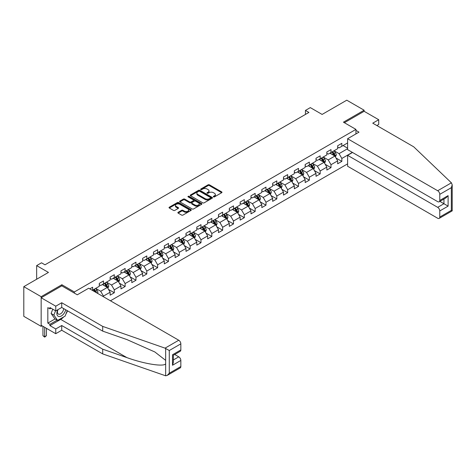 <?xml version="1.0" encoding="UTF-8"?>
<svg xmlns="http://www.w3.org/2000/svg" width="476" height="476" viewBox="0 0 476 476"><rect width="100%" height="100%" fill="white"/><g stroke="black" fill="none" stroke-linecap="round" stroke-linejoin="round"><path stroke-width="0.71" d="M213.504 196.885A0.672 0.387 0 0 0 214.456 196.885L221.703 192.703A0.964 0.559 0 0 0 221.983 192.31A0.964 0.559 0 0 0 221.703 191.917L209.428 184.831A0.964 0.559 0 0 0 208.066 184.831L200.824 189.014A0.672 0.387 0 0 0 201.776 189.567L202.716 189.026A3.088 1.779 0 0 1 207.078 189.026L208.101 189.615A3.088 1.779 0 0 1 209.006 190.876A3.088 1.779 0 0 1 208.101 192.137L207.161 192.673A0.672 0.387 0 0 0 208.119 193.226L209.053 192.685A3.088 1.779 0 0 1 213.421 192.685L214.444 193.274A3.088 1.779 0 0 1 215.342 194.535A3.088 1.779 0 0 1 214.444 195.797L213.504 196.338A0.672 0.387 0 0 0 213.504 196.885L213.504 196.338M178.137 212.308A0.964 0.559 0 0 0 177.857 212.701A0.964 0.559 0 0 0 178.137 213.093L181.582 215.081A0.964 0.559 0 0 0 182.945 215.081L190.989 210.44A0.964 0.559 0 0 0 191.269 210.041A0.964 0.559 0 0 0 190.989 209.648L178.72 202.568A0.964 0.559 0 0 0 177.352 202.568L169.307 207.209A0.964 0.559 0 0 0 169.028 207.601A0.964 0.559 0 0 0 169.307 207.994L173.466 210.398A0.964 0.559 0 0 0 174.829 210.398L178.274 208.411A0.964 0.559 0 0 0 178.56 208.018A0.964 0.559 0 0 0 178.274 207.625L176.209 206.435A2.576 1.487 0 0 1 175.454 205.382A2.576 1.487 0 0 1 177.048 204.002A2.576 1.487 0 0 1 179.857 204.329L187.937 208.994A2.576 1.487 0 0 1 188.692 210.041A2.576 1.487 0 0 1 187.104 211.421A2.576 1.487 0 0 1 184.289 211.094L182.945 210.321A0.964 0.559 0 0 0 181.582 210.321L178.137 212.308L178.137 213.093L181.582 211.124L181.582 210.321M376.843 125.539L378.723 124.456L378.723 119.726L364.134 111.301L364.134 110.218L346.772 100.192L322.115 114.43L310.304 107.612L305.443 110.42L308.918 112.425L44.982 264.805L41.513 262.8L36.652 265.608L36.652 279.239M61.862 285.897L61.862 284.737L41.162 296.685L23.8 286.659L48.457 272.427L36.652 265.608M61.862 284.737L74.363 291.955L355.941 129.389L355.941 133.917M364.134 110.218L343.434 122.171L355.941 129.389M202.782 202.841A0.964 0.559 0 0 0 204.144 202.841L212.189 198.195A0.964 0.559 0 0 0 212.475 197.802A0.964 0.559 0 0 0 212.189 197.409L199.92 190.323A0.964 0.559 0 0 0 198.557 190.323L190.513 194.97A0.964 0.559 0 0 0 190.227 195.362A0.964 0.559 0 0 0 190.513 195.755L202.782 202.841M188.431 197.034A0.672 0.387 0 0 1 189.115 197.129L201.58 204.323L193.548 208.964A0.964 0.559 0 0 1 192.185 208.964L179.91 201.878L179.91 201.092A0.964 0.559 0 0 0 179.63 201.485A0.964 0.559 0 0 0 179.91 201.878M179.91 201.092L183.355 199.099A0.964 0.559 0 0 1 184.718 199.099L189.692 201.973A0.964 0.559 0 0 0 191.055 201.973L193.339 200.658A0.964 0.559 0 0 0 193.625 200.265A0.964 0.559 0 0 0 193.339 199.866L188.157 196.88A0.672 0.387 0 0 1 189.115 196.326L201.592 203.532A0.964 0.559 0 0 1 201.872 203.924A0.964 0.559 0 0 1 201.592 204.317L201.592 203.532M41.162 296.685L41.162 326.357L23.8 316.332L23.8 286.659M74.363 293.115L74.363 291.955M110.444 300.796L347.605 163.875M347.605 142.943L341.839 146.269L341.839 143.341L337.674 145.751L337.674 148.673L331.004 152.522L331.004 149.601L326.839 152.005L326.839 154.932L320.169 158.782L320.169 155.854L316.005 158.258L316.005 161.185L309.335 165.035L309.335 162.108L305.164 164.517L305.164 167.445L298.5 171.295L298.5 168.367L294.329 170.771L294.329 173.698L287.665 177.548L287.665 174.621L283.494 177.024L283.494 179.952L276.83 183.801L276.83 180.874L272.659 183.284L272.659 186.211L265.995 190.061L265.995 187.133L261.824 189.537L261.824 192.465L255.16 196.314L255.16 193.387L250.989 195.791L250.989 198.718L244.325 202.568L244.325 199.64L240.154 202.05L240.154 204.977L233.49 208.827L233.49 205.9L229.319 208.304L229.319 211.231L222.655 215.081L222.655 212.153L218.484 214.563L218.484 217.49L211.82 221.334L211.82 218.413L207.649 220.816L207.649 223.744L200.985 227.593L200.985 224.666L196.814 227.07L196.814 229.997L190.15 233.847L190.15 230.919L185.979 233.329L185.979 236.257L179.309 240.106L179.309 237.179L175.144 239.583L175.144 242.51L168.474 246.36L168.474 243.432L164.309 245.836L164.309 248.764L157.639 252.613L157.639 249.686L153.474 252.096L153.474 255.023L146.804 258.873L146.804 255.945L142.639 258.349L142.639 261.276L135.969 265.126L135.969 262.199L131.804 264.602L131.804 267.53L125.134 271.38L125.134 268.452L120.969 270.862L120.969 273.789L114.299 277.639L114.299 274.712L110.134 277.115L110.134 280.043L103.465 283.892L103.465 280.965L99.3 283.375L99.3 286.302L92.63 290.146L92.63 287.224L89.785 288.867M352.365 152.385L341.839 158.46L341.839 161.388L337.674 163.792L337.674 160.864L331.004 164.714L331.004 167.641L326.839 170.051L326.839 167.124L320.169 170.973L320.169 173.901L316.005 176.304L316.005 173.377L309.335 177.227L309.335 180.154L305.164 182.558L305.164 179.63L298.5 183.48L298.5 186.408L294.329 188.817L294.329 185.89L287.665 189.74L287.665 192.667L283.494 195.071L283.494 192.143L276.83 195.993L276.83 198.92L272.659 201.33L272.659 198.403L265.995 202.252L265.995 205.18L261.824 207.584L261.824 204.656L255.16 208.506L255.16 211.433L250.989 213.837L250.989 210.91L244.325 214.759L244.325 217.687L240.154 220.096L240.154 217.169L233.49 221.019L233.49 223.946L229.319 226.35L229.319 223.422L222.655 227.272L222.655 230.2L218.484 232.603L218.484 229.676L211.82 233.526L211.82 236.453L207.649 238.863L207.649 235.935L200.985 239.785L200.985 242.712L196.814 245.116L196.814 242.189L190.15 246.038L190.15 248.966L185.979 251.37L185.979 248.442L179.309 252.292L179.309 255.219L175.144 257.629L175.144 254.702L168.474 258.551L168.474 261.479L164.309 263.882L164.309 260.955L157.639 264.805L157.639 267.732L153.474 270.142L153.474 267.214L146.804 271.064L146.804 273.992L142.639 276.395L142.639 273.468L135.969 277.318L135.969 280.245L131.804 282.649L131.804 279.721L125.134 283.571L125.134 286.498L120.969 288.908L120.969 285.981L114.299 289.83L114.299 292.758L110.134 295.162L110.134 292.234L103.465 296.084L103.465 296.762M92.63 290.146L92.32 290.33M102.352 284.535L107.356 287.421L100.686 291.27L95.688 288.385M99.3 284.696L100.686 285.499L103.465 283.892M100.686 291.27L103.465 296.084M107.356 287.421L110.134 292.234M113.193 278.281L118.191 281.167L111.521 285.017L106.523 282.131M110.134 278.442L111.521 279.239L114.299 277.639M111.521 285.017L114.299 289.83M118.191 281.167L120.969 285.981M124.028 272.022L129.026 274.914L122.356 278.757L117.358 275.872M120.969 272.183L122.356 272.986L125.134 271.38M122.356 278.757L125.134 283.571M129.026 274.914L131.804 279.721M134.863 265.769L139.861 268.654L133.191 272.504L128.193 269.618M131.804 265.929L133.191 266.733L135.969 265.126M133.191 272.504L135.969 277.318M139.861 268.654L142.639 273.468M145.698 259.515L150.696 262.401L144.026 266.251L139.028 263.365M142.639 259.67L144.026 260.473L146.804 258.873M144.026 266.251L146.804 271.064M150.696 262.401L153.474 267.214M156.533 253.256L161.531 256.142L154.861 259.991L149.863 257.105M153.474 253.416L154.861 254.22L157.639 252.613M154.861 259.991L157.639 264.805M161.531 256.142L164.309 260.955M167.368 247.002L172.366 249.888L165.702 253.738L160.698 250.852M164.309 247.163L165.702 247.966L168.474 246.36M165.702 253.738L168.474 258.551M172.366 249.888L175.144 254.702M178.202 240.743L183.2 243.635L176.536 247.484L171.533 244.593M175.144 240.904L176.536 241.707L179.309 240.106M176.536 247.484L179.309 252.292M183.2 243.635L185.979 248.442M189.037 234.489L194.035 237.375L187.371 241.225L182.367 238.339M185.979 234.65L187.371 235.453L190.15 233.847M187.371 241.225L190.15 246.038M194.035 237.375L196.814 242.189M199.872 228.236L204.87 231.122L198.206 234.971L193.202 232.086M196.814 228.397L198.206 229.194L200.985 227.593M198.206 234.971L200.985 239.785M204.87 231.122L207.649 235.935M210.707 221.977L215.705 224.868L209.041 228.718L204.037 225.826M207.649 222.137L209.041 222.941L211.82 221.334M209.041 228.718L211.82 233.526M215.705 224.868L218.484 229.676M221.542 215.723L226.54 218.609L219.876 222.459L214.872 219.573M218.484 215.884L219.876 216.687L222.655 215.081M219.876 222.459L222.655 227.272M226.54 218.609L229.319 223.422M232.377 209.47L237.375 212.355L230.711 216.205L225.707 213.319M229.319 209.63L230.711 210.428L233.49 208.827M230.711 216.205L233.49 221.019M237.375 212.355L240.154 217.169M243.212 203.21L248.21 206.102L241.546 209.946L236.542 207.06M240.154 203.371L241.546 204.174L244.325 202.568M241.546 209.946L244.325 214.759M248.21 206.102L250.989 210.91M254.047 196.957L259.045 199.843L252.381 203.692L247.377 200.807M250.989 197.118L252.381 197.921L255.16 196.314M252.381 203.692L255.16 208.506M259.045 199.843L261.824 204.656M264.882 190.703L269.88 193.589L263.216 197.439L258.212 194.553M261.824 190.858L263.216 191.661L265.995 190.061M263.216 197.439L265.995 202.252M269.88 193.589L272.659 198.403M275.717 184.444L280.715 187.33L274.051 191.179L269.047 188.294M272.659 184.605L274.051 185.408L276.83 183.801M274.051 191.179L276.83 195.993M280.715 187.33L283.494 192.143M286.552 178.191L291.556 181.076L284.886 184.926L279.882 182.04M283.494 178.351L284.886 179.155L287.665 177.548M284.886 184.926L287.665 189.74M291.556 181.076L294.329 185.89M297.387 171.931L302.391 174.823L295.721 178.673L290.717 175.781M294.329 172.092L295.721 172.895L298.5 171.295M295.721 178.673L298.5 183.48M302.391 174.823L305.164 179.63M308.222 165.678L313.226 168.564L306.556 172.413L301.552 169.527M305.164 165.838L306.556 166.642L309.335 165.035M306.556 172.413L309.335 177.227M313.226 168.564L316.005 173.377M319.057 159.424L324.061 162.31L317.391 166.16L312.387 163.274M316.005 159.585L317.391 160.382L320.169 158.782M317.391 166.16L320.169 170.973M324.061 162.31L326.839 167.124M329.892 153.165L334.896 156.057L328.226 159.906L323.228 157.015M326.839 153.326L328.226 154.129L331.004 152.522M328.226 159.906L331.004 164.714M334.896 156.057L337.674 160.864M347.605 148.714L339.061 153.647L334.063 150.761M343.089 145.549L347.605 148.155M337.674 147.072L339.061 147.875L341.839 146.269M339.061 153.647L341.839 158.46M41.162 326.357L42.102 325.816M305.443 110.42L305.443 114.43M336.038 158.038L341.839 161.388M325.203 164.297L331.004 167.641M314.368 170.551L320.169 173.901M303.533 176.804L309.335 180.154M292.698 183.064L298.5 186.408M281.863 189.317L287.665 192.667M271.028 195.571L276.83 198.92M260.193 201.83L265.995 205.18M249.359 208.083L255.16 211.433M238.524 214.337L244.325 217.687M227.689 220.596L233.49 223.946M216.854 226.85L222.655 230.2M206.019 233.109L211.82 236.453M195.184 239.363L200.985 242.712M184.349 245.616L190.15 248.966M173.514 251.875L179.309 255.219M162.679 258.129L168.474 261.479M151.844 264.382L157.639 267.732M141.009 270.642L146.804 273.992M130.174 276.895L135.969 280.245M119.339 283.149L125.134 286.498M108.504 289.408L114.299 292.758M213.772 196.981L214.444 196.6A3.088 1.779 0 0 0 215.342 195.339L215.342 194.535M209.006 190.876L209.006 191.679A3.088 1.779 0 0 1 208.101 192.935L207.435 193.321M221.691 192.715L209.428 185.634A0.964 0.559 0 0 0 208.066 185.634L201.092 189.662M212.189 197.409L212.189 198.195L199.92 191.126A0.964 0.559 0 0 0 198.557 191.126L190.525 195.761L190.513 194.97M210.487 198.075A0.672 0.387 0 0 0 210.487 197.528L199.718 191.31A0.672 0.387 0 0 0 198.76 191.31L197.772 191.882A3.088 1.779 0 0 0 196.868 193.137A3.088 1.779 0 0 0 197.772 194.398L205.138 198.647A3.088 1.779 0 0 0 209.5 198.647L210.487 198.075L210.487 198.879A0.672 0.387 0 0 0 210.684 198.605L210.684 197.802M196.868 193.137L196.868 193.94A3.088 1.779 0 0 0 197.772 195.202L197.772 194.398M210.487 198.879L209.5 199.45A3.088 1.779 0 0 1 205.138 199.45L197.772 195.202M179.922 201.883L183.355 199.902L183.355 199.099M193.625 200.265L193.625 201.062A0.964 0.559 0 0 1 193.339 201.461L191.055 202.776A0.964 0.559 0 0 1 189.692 202.776L184.718 199.902A0.964 0.559 0 0 0 183.355 199.902M194.857 204.954A2.576 1.487 0 0 0 197.671 205.281A2.576 1.487 0 0 0 199.26 203.906A2.576 1.487 0 0 0 198.504 202.853L195.66 201.205A0.964 0.559 0 0 0 194.297 201.205L192.012 202.526A0.964 0.559 0 0 0 191.727 202.919A0.964 0.559 0 0 0 192.012 203.311L194.857 204.954L194.857 205.757A2.576 1.487 0 0 0 197.671 206.084A2.576 1.487 0 0 0 199.26 204.704L199.26 203.906M191.727 202.919L191.727 203.722A0.964 0.559 0 0 0 192.012 204.115L192.012 203.311M194.857 205.757L192.012 204.115M188.692 210.041L188.692 210.844A2.576 1.487 0 0 1 187.104 212.219A2.576 1.487 0 0 1 184.289 211.897L182.945 211.124A0.964 0.559 0 0 0 181.582 211.124M175.454 205.382L175.454 206.179A2.576 1.487 0 0 0 176.209 207.233L176.209 206.435M178.262 208.417L176.209 207.233M190.977 210.446L178.72 203.365A0.964 0.559 0 0 0 177.352 203.365L169.319 208.006M335.443 157.003L336.27 154.926A2.6 1.505 -120 0 0 335.437 152.707L334.003 150.791M331.504 154.099L330.534 152.796M331.849 152.034L333.283 153.95A2.6 1.505 60 0 1 334.027 155.515L334.866 155.033A2.6 1.505 -120 0 0 334.116 153.468L332.682 151.552M332.034 151.933L333.622 154.051A1.327 0.768 60 0 1 333.866 154.456L334.866 155.033M57.739 309.775A6.384 3.689 120 0 0 59.119 316.576A6.384 3.689 120 0 0 65.7 309.769M58.078 309.578A4.373 2.523 120 0 0 58.369 314.071A4.373 2.523 120 0 0 59.006 314.267A4.373 2.523 120 0 0 63.641 308.579M67.235 310.655L65.123 316.094L57.626 320.425L54.847 318.819L51.099 313.488L52.765 309.198M57.626 320.425L53.877 315.088L55.543 310.798M51.099 313.488L53.877 315.088M451.397 182.826L452.2 184.771L451.337 187.675L439.77 194.351A2.945 1.702 -120 0 0 437.688 190.739L451.397 182.826L413.727 146.828L372.75 123.171L378.723 119.726M352.537 152.487L347.605 155.331L347.605 166.237L437.688 218.252A2.945 1.702 -120 0 0 439.164 218.395A2.945 1.702 -120 0 0 439.77 217.044L439.77 210.951A2.945 1.702 -120 0 0 437.688 207.34L443.941 203.734L448.106 206.138L439.77 210.951M347.605 155.331L437.688 207.34M355.941 130.388L358.993 132.155L347.605 138.73L347.605 149.637L437.688 201.645A2.945 1.702 -120 0 0 439.164 201.794A2.945 1.702 -120 0 0 439.77 200.444L439.77 194.351M347.605 138.73L437.688 190.739M364.134 111.301L344.374 122.713M439.872 201.384L443.941 203.734L443.941 199.033M439.77 200.444L448.106 195.63L446.024 197.832L439.164 201.794M439.77 217.044L451.337 210.368L451.778 210.624M63.742 316.891A11.049 6.378 -60 0 1 60.684 319.384L49.915 325.596L55.752 328.964L61.725 325.519L102.703 349.176L102.703 353.906L165.666 375.808L167.189 375.415L169.278 373.214L180.838 366.538A2.945 1.702 60 0 1 180.231 367.888L167.189 375.415M102.703 349.176L126.925 357.625C144.127 363.878 163.405 366.984 165.666 363.866L165.666 360.374L154.849 351.966L126.925 339.578L102.703 331.129L61.725 307.472L55.752 310.923L49.915 307.55L49.915 308.835L47.832 307.633L47.832 323.109L49.915 324.317L57.138 320.146M55.752 328.964L55.752 333.7L41.162 325.275L41.162 297.768L61.791 285.856L77.279 294.799L88.673 288.224L178.756 340.233A2.945 1.702 60 0 1 180.838 343.845L180.838 349.937A2.945 1.702 60 0 1 180.231 351.288L173.371 355.251L173.371 362.355L172.508 365.259L172.508 354.751C173.627 355.399 173.627 355.399 172.508 354.751L180.838 349.937M61.725 325.519L61.725 330.249L55.752 333.7M102.703 353.906L61.725 330.249M180.838 343.845L169.278 350.52L165.047 348.152L102.703 326.399L61.725 302.742L55.752 306.187L55.752 310.923M55.752 306.187L41.162 297.768M49.915 325.596L49.915 324.317M61.725 302.742L61.725 307.472M102.703 326.399L102.703 331.129M173.371 359.945L178.756 356.833A2.945 1.702 60 0 1 180.838 360.445L180.838 366.538M178.756 356.833L174.686 354.489M67.509 310.81A11.049 6.378 -60 0 1 65.938 313.999M51.027 308.192L49.915 308.835M47.832 323.109L55.055 318.938M324.608 163.262L325.435 161.18A2.6 1.505 -120 0 0 324.602 158.96L323.168 157.05M320.669 160.352L319.699 159.055M321.014 158.294L322.448 160.204A2.6 1.505 60 0 1 323.192 161.769L324.031 161.293A2.6 1.505 -120 0 0 323.281 159.722L321.847 157.812M321.199 158.187L322.787 160.311A1.327 0.768 60 0 1 323.031 160.715L324.031 161.293M313.773 169.515L314.6 167.433A2.6 1.505 -120 0 0 313.767 165.22L312.333 163.304M309.834 166.612L308.859 165.309M310.179 164.547L311.613 166.463A2.6 1.505 60 0 1 312.357 168.028L313.196 167.546A2.6 1.505 -120 0 0 312.446 165.981L311.012 164.065M310.364 164.44L311.953 166.564A1.327 0.768 60 0 1 312.197 166.969L313.196 167.546M302.938 175.769L303.765 173.692A2.6 1.505 -120 0 0 302.932 171.473L301.498 169.557M298.999 172.865L298.024 171.562M299.344 170.801L300.778 172.717A2.6 1.505 60 0 1 301.522 174.281L302.355 173.799A2.6 1.505 -120 0 0 301.611 172.235L300.178 170.325M299.529 170.7L301.118 172.824A1.327 0.768 60 0 1 301.356 173.222L302.355 173.799M292.103 182.028L292.93 179.946A2.6 1.505 -120 0 0 292.097 177.726L290.663 175.817M288.164 179.119L287.189 177.822M288.51 177.06L289.943 178.97A2.6 1.505 60 0 1 290.687 180.535L291.52 180.059A2.6 1.505 -120 0 0 290.776 178.488L289.343 176.578M288.694 176.953L290.283 179.077A1.327 0.768 60 0 1 290.521 179.482L291.52 180.059M281.268 188.282L282.095 186.199A2.6 1.505 -120 0 0 281.262 183.986L279.829 182.07M277.329 185.378L276.354 184.075M277.675 183.314L279.109 185.229A2.6 1.505 60 0 1 279.852 186.794L280.685 186.312A2.6 1.505 -120 0 0 279.942 184.748L278.508 182.832M277.859 183.212L279.448 185.331A1.327 0.768 60 0 1 279.686 185.735L280.685 186.312M270.433 194.541L271.26 192.459A2.6 1.505 -120 0 0 270.428 190.239L268.994 188.329M266.495 191.632L265.519 190.335M266.84 189.567L268.274 191.483A2.6 1.505 60 0 1 269.017 193.048L269.85 192.566A2.6 1.505 -120 0 0 269.107 191.001L267.673 189.091M267.024 189.466L268.613 191.59A1.327 0.768 60 0 1 268.851 191.989L269.85 192.566M259.599 200.795L260.426 198.712A2.6 1.505 -120 0 0 259.593 196.499L258.159 194.583M255.66 197.885L254.684 196.588M256.005 195.826L257.439 197.736A2.6 1.505 60 0 1 258.182 199.307L259.015 198.825A2.6 1.505 -120 0 0 258.272 197.26L256.838 195.344M256.189 195.719L257.778 197.843A1.327 0.768 60 0 1 258.016 198.248L259.015 198.825M248.764 207.048L249.585 204.966A2.6 1.505 -120 0 0 248.758 202.752L247.324 200.836M244.825 204.144L243.849 202.841M245.17 202.08L246.604 203.996A2.6 1.505 60 0 1 247.347 205.561L248.18 205.079A2.6 1.505 -120 0 0 247.437 203.514L246.003 201.598M245.354 201.979L246.943 204.097A1.327 0.768 60 0 1 247.181 204.501L248.18 205.079M237.929 213.308L238.75 211.225A2.6 1.505 -120 0 0 237.923 209.006L236.489 207.096M233.99 210.398L233.014 209.101M234.335 208.339L235.769 210.249A2.6 1.505 60 0 1 236.512 211.814L237.345 211.332A2.6 1.505 -120 0 0 236.602 209.767L235.168 207.857M234.519 208.232L236.108 210.356A1.327 0.768 60 0 1 236.346 210.755L237.345 211.332M227.094 219.561L227.915 217.478A2.6 1.505 -120 0 0 227.088 215.265L225.654 213.349M223.155 216.651L222.179 215.354M223.5 214.593L224.934 216.509A2.6 1.505 60 0 1 225.678 218.073L226.511 217.591A2.6 1.505 -120 0 0 225.767 216.027L224.333 214.111M223.678 214.486L225.273 216.61A1.327 0.768 60 0 1 225.511 217.014L226.511 217.591M216.259 225.814L217.08 223.738A2.6 1.505 -120 0 0 216.253 221.518L214.819 219.603M212.32 222.911L211.344 221.608M212.665 220.846L214.099 222.762A2.6 1.505 60 0 1 214.843 224.327L215.676 223.845A2.6 1.505 -120 0 0 214.932 222.28L213.498 220.364M212.843 220.745L214.438 222.863A1.327 0.768 60 0 1 214.676 223.268L215.676 223.845M205.418 232.074L206.245 229.991A2.6 1.505 -120 0 0 205.418 227.772L203.984 225.862M201.485 229.164L200.509 227.867M201.83 227.106L203.264 229.015A2.6 1.505 60 0 1 204.008 230.58L204.841 230.104A2.6 1.505 -120 0 0 204.097 228.534L202.663 226.624M202.008 226.998L203.603 229.123A1.327 0.768 60 0 1 203.841 229.527L204.841 230.104M194.583 238.327L195.41 236.245A2.6 1.505 -120 0 0 194.583 234.031L193.149 232.115M190.65 235.424L189.674 234.121M190.995 233.359L192.429 235.275A2.6 1.505 60 0 1 193.173 236.84L194.006 236.358A2.6 1.505 -120 0 0 193.262 234.793L191.828 232.877M191.173 233.252L192.768 235.376A1.327 0.768 60 0 1 193.006 235.781L194.006 236.358M183.748 244.581L184.575 242.504A2.6 1.505 -120 0 0 183.748 240.285L182.314 238.369M179.815 241.677L178.839 240.374M180.16 239.612L181.594 241.528A2.6 1.505 60 0 1 182.338 243.093L183.171 242.611A2.6 1.505 -120 0 0 182.427 241.046L180.993 239.136M180.339 239.511L181.933 241.635A1.327 0.768 60 0 1 182.171 242.034L183.171 242.611M172.913 250.84L173.74 248.758A2.6 1.505 -120 0 0 172.913 246.538L171.479 244.628M168.98 247.931L168.004 246.633M169.325 245.872L170.759 247.782A2.6 1.505 60 0 1 171.503 249.347L172.336 248.871A2.6 1.505 -120 0 0 171.592 247.306L170.158 245.39M169.504 245.765L171.098 247.889A1.327 0.768 60 0 1 171.336 248.293L172.336 248.871M162.078 257.094L162.905 255.011A2.6 1.505 -120 0 0 162.078 252.798L160.644 250.882M158.145 254.19L157.169 252.887M158.49 252.125L159.924 254.041A2.6 1.505 60 0 1 160.668 255.606L161.501 255.124A2.6 1.505 -120 0 0 160.757 253.559L159.323 251.643M158.669 252.024L160.263 254.142A1.327 0.768 60 0 1 160.501 254.547L161.501 255.124M151.243 263.353L152.07 261.27A2.6 1.505 -120 0 0 151.243 259.051L149.809 257.141M147.31 260.443L146.334 259.146M147.655 258.379L149.089 260.295A2.6 1.505 60 0 1 149.833 261.86L150.666 261.378A2.6 1.505 -120 0 0 149.922 259.813L148.488 257.903M147.834 258.278L149.428 260.402A1.327 0.768 60 0 1 149.666 260.8L150.666 261.378M140.408 269.606L141.235 267.524A2.6 1.505 -120 0 0 140.408 265.31L138.974 263.395M136.475 266.697L135.499 265.4M136.82 264.638L138.254 266.548A2.6 1.505 60 0 1 138.998 268.119L139.831 267.637A2.6 1.505 -120 0 0 139.087 266.072L137.653 264.156M136.999 264.531L138.593 266.655A1.327 0.768 60 0 1 138.831 267.06L139.831 267.637M129.573 275.86L130.4 273.777A2.6 1.505 -120 0 0 129.573 271.564L128.139 269.648M125.64 272.956L124.664 271.653M125.985 270.892L127.419 272.808A2.6 1.505 60 0 1 128.163 274.372L128.996 273.89A2.6 1.505 -120 0 0 128.252 272.326L126.818 270.41M126.164 270.79L127.752 272.909A1.327 0.768 60 0 1 127.996 273.313L128.996 273.89M118.738 282.119L119.565 280.037A2.6 1.505 -120 0 0 118.732 277.817L117.304 275.907M114.805 279.21L113.829 277.913M115.15 277.151L116.584 279.061A2.6 1.505 60 0 1 117.328 280.626L118.161 280.144A2.6 1.505 -120 0 0 117.417 278.579L115.983 276.669M115.329 277.044L116.917 279.168A1.327 0.768 60 0 1 117.161 279.567L118.161 280.144M107.903 288.373L108.73 286.29A2.6 1.505 -120 0 0 107.897 284.077L106.469 282.161M103.97 285.463L102.994 284.166M104.315 283.404L105.749 285.32A2.6 1.505 60 0 1 106.493 286.885L107.326 286.403A2.6 1.505 -120 0 0 106.582 284.838L105.148 282.923M104.494 283.297L106.083 285.421A1.327 0.768 60 0 1 106.326 285.826L107.326 286.403M97.604 293.383L97.895 292.55A2.6 1.505 -120 0 0 97.062 290.33L95.628 288.414M96.503 292.746L96.491 292.657A2.6 1.505 -120 0 0 95.747 291.092L94.313 289.176M93.659 289.557L95.248 291.681A1.327 0.768 60 0 1 95.492 292.08L96.491 292.657M93.48 289.658L94.914 291.574A2.6 1.505 60 0 1 95.182 291.984M44.69 327.315L44.69 336.699L46.428 335.693L46.428 328.315M46.428 335.693L44.69 337.139L42.953 335.693L42.953 326.31M42.953 335.693L44.69 336.699L44.69 337.139M214.444 196.6L214.444 195.797M207.161 193.226L207.161 192.673M208.101 192.935L208.101 192.137M200.824 189.567L200.824 189.014M208.066 185.634L208.066 184.831M209.428 185.634L209.428 184.831M221.703 192.703L221.703 191.917M198.557 191.126L198.557 190.323M199.92 191.126L199.92 190.323M205.138 199.45L205.138 198.647M209.5 199.45L209.5 198.647M184.718 199.902L184.718 199.099M189.692 202.776L189.692 201.973M191.055 202.776L191.055 201.973M193.339 201.461L193.339 200.658M189.115 197.129L189.115 196.326M182.945 211.124L182.945 210.321M184.289 211.897L184.289 211.094M178.274 208.411L178.274 207.625M169.307 207.994L169.307 207.209M177.352 203.365L177.352 202.568M178.72 203.365L178.72 202.568M190.989 210.44L190.989 209.648M334.634 155.908L336.252 154.974M334.116 153.468L335.437 152.707M332.266 154.539L333.283 153.95M451.337 210.368L451.337 187.675M448.106 195.63L448.106 206.138M165.666 375.808L165.666 363.866M165.666 360.374L165.666 348.438M169.278 350.52L169.278 373.214M180.838 360.445L172.508 365.259M165.047 348.152L178.756 340.233M60.684 319.384L126.925 357.625M323.799 162.161L325.417 161.227M323.281 159.722L324.602 158.96M321.431 160.793L322.448 160.204M312.964 168.415L314.582 167.487M312.446 165.981L313.767 165.22M310.596 167.046L311.613 166.463M302.129 174.674L303.748 173.74M301.611 172.235L302.932 171.473M299.761 173.306L300.778 172.717M291.294 180.928L292.913 179.993M290.776 178.488L292.097 177.726M288.926 179.559L289.943 178.97M280.459 187.181L282.078 186.253M279.942 184.748L281.262 183.986M278.091 185.819L279.109 185.229M269.624 193.44L271.243 192.506M269.107 191.001L270.428 190.239M267.256 192.072L268.274 191.483M258.789 199.694L260.408 198.766M258.272 197.26L259.593 196.499M256.421 198.325L257.439 197.736M247.954 205.953L249.573 205.019M247.437 203.514L248.758 202.752M245.586 204.585L246.604 203.996M237.119 212.207L238.738 211.273M236.602 209.767L237.923 209.006M234.751 210.838L235.769 210.249M226.284 218.46L227.903 217.532M225.767 216.027L227.088 215.265M223.916 217.092L224.934 216.509M215.45 224.72L217.068 223.785M214.932 222.28L216.253 221.518M213.081 223.351L214.099 222.762M204.615 230.973L206.227 230.039M204.097 228.534L205.418 227.772M202.246 229.605L203.264 229.015M193.78 237.226L195.392 236.298M193.262 234.793L194.583 234.031M191.411 235.858L192.429 235.275M182.945 243.486L184.557 242.552M182.427 241.046L183.748 240.285M180.577 242.117L181.594 241.528M172.11 249.739L173.722 248.805M171.592 247.306L172.913 246.538M169.742 248.371L170.759 247.782M161.275 255.993L162.887 255.065M160.757 253.559L162.078 252.798M158.907 254.63L159.924 254.041M150.44 262.252L152.052 261.318M149.922 259.813L151.243 259.051M148.072 260.884L149.089 260.295M139.605 268.506L141.217 267.577M139.087 266.072L140.408 265.31M137.237 267.137L138.254 266.548M128.77 274.765L130.382 273.831M128.252 272.326L129.573 271.564M126.402 273.397L127.419 272.808M117.935 281.019L119.547 280.084M117.417 278.579L118.732 277.817M115.567 279.65L116.584 279.061M107.1 287.272L108.712 286.344M106.582 284.838L107.897 284.077M104.726 285.903L105.749 285.32M97.062 293.067L97.877 292.597M95.747 291.092L97.062 290.33M452.2 184.771L452.2 210.868L439.164 218.395"/></g></svg>
